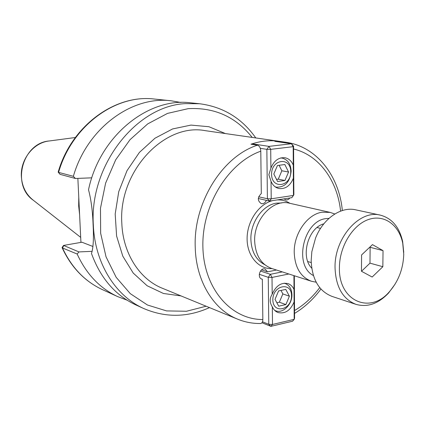 <?xml version="1.0" encoding="UTF-8"?>
<svg xmlns="http://www.w3.org/2000/svg" width="425" height="425" viewBox="0 0 425 425"><rect width="100%" height="100%" fill="white"/><g stroke="black" fill="none" stroke-linecap="round" stroke-linejoin="round"><path stroke-width="0.64" d="M266.374 200.356C265.205 202.858 263.532 203.963 261.343 203.655C257.38 200.839 257.364 197.471 261.306 193.556L260.791 151.183C260.562 147.852 259.447 145.86 257.449 145.201L250.989 144.208C260.073 141.132 269.03 140.112 277.849 141.137L284.437 142.083L286.025 142.965M277.849 141.137L277.854 141.78M289.914 197.965L288.612 199.277L287.061 199.931L285.797 199.904L284.049 198.868M257.449 145.201C222.45 156.273 193.391 202.661 195.224 246.962C195.883 280.967 213.536 309.639 237.644 319.17C245.028 322.166 252.678 323.616 260.594 323.515C262.023 323.271 262.772 321.943 262.836 319.526L262.347 279.23L261.8 279.098C256.769 277.658 260.212 267.182 265.099 269.052L267.5 271.83L276.489 270.029M267.5 271.83L261.54 269.875M262.347 279.23L261.285 278.869M311.727 268.164C300.172 256.801 308.093 227.758 323.823 223.842M334.799 213.993L330.151 212.399L289.382 203.203C273.078 198.682 253.789 219.284 254.66 241.033C255.457 255.276 261.099 264.414 271.586 268.451L311.371 281.233L316.184 282.216M63.511 245.469L62.156 247.462L62.496 247.982L77.153 254.023L78.954 251.919L63.543 245.427L81.919 242.223L92.953 246.489M77.153 254.023C86.392 274.141 99.918 288.347 117.736 296.634L126.974 300.13M92.129 251.334L78.954 251.919M80.931 242.383L77.86 178.388M58.22 172.199L60.031 174.33L58.193 172.019C71.427 125.858 115.106 94.031 154.45 99.052C115.658 94.015 71.836 125.811 58.586 172.375L73.36 176.322L75.395 178.484L91.789 177.831M60.031 174.33L75.395 178.484M180.901 102.473L171.169 100.789C131.75 95.646 86.987 128.398 73.36 176.322M91.603 252.987L91.933 252.014C93.383 246.144 93.776 237.139 93.107 225.006C92.65 211.326 91.12 199.585 88.522 189.773C99.562 136.133 148.213 97.033 190.862 102.839L199.617 103.748L185.459 103.62C136.377 105.788 89.282 165.367 93.341 225.08C94.86 263.33 115.611 296.044 143.746 308.534C165.548 317.831 187.468 317.523 209.493 307.61M91.444 253.38C100.401 278.051 115.164 295.216 135.74 304.874L143.746 308.534M78.763 197.168L78.678 206.045L79.603 214.731M278.71 306.186L275.023 299.37L278.577 290.939L285.775 289.393L289.398 296.214L285.887 304.576L278.71 306.186M285.887 304.576L279.358 302.202L276.856 302.754M289.398 296.214L282.843 293.914L279.358 302.202M280.978 290.424L282.843 293.914M272.85 299.848C272.664 285.233 291.598 281.308 291.523 295.747C291.763 310.064 272.972 314.415 272.85 299.848M274.646 310.34L275.607 310.776C282.837 313.884 292.272 304.497 291.917 294.722C291.678 288.957 289.414 285.207 285.132 283.48L284.118 283.204M282.301 271.894L270.353 274.311L272.016 277.435L268.26 277.318L270.353 274.311L260.456 271.044M259.277 274.306L268.26 277.318L268.775 324.312L272.499 324.466L270.9 326.347L268.775 324.312L262.485 321.794M261.959 322.756L270.9 326.347L292.554 321.215L294.19 319.35L294.573 318.245L294.328 275.756M293.935 275.634L294.19 319.35L272.499 324.466L272.319 306.845C269.551 302.558 269.508 298.355 272.191 294.238L272.016 277.435L288.835 273.992M294.089 301.968C290.349 310.595 284.968 314.107 277.934 312.502C275.442 311.52 273.572 309.634 272.319 306.845M272.191 294.238C275.873 285.775 281.143 282.232 288.012 283.608C290.716 284.569 292.719 286.54 294.015 289.531M288.554 172.019L284.957 180.476L277.599 181.518L273.817 174.022L277.456 165.495L284.84 164.528L288.554 172.019L281.849 170.786L278.279 179.169L276.537 179.414M279.098 165.282L281.849 170.786M284.957 180.476L278.279 179.169M290.737 171.721C290.987 186.772 271.713 189.635 271.586 174.324C271.389 158.966 290.812 156.57 290.737 171.721M275.14 186.803L276.473 187.191C285.085 187.329 289.972 181.974 291.141 171.132C290.721 163.885 287.704 159.54 282.078 158.089L280.686 157.967M258.304 198.507L269.577 201.089L267.399 198.762L271.214 198.81L269.577 201.089L291.794 197.678L293.468 195.426L293.861 194.746L293.579 146.173L293.181 146.673L291.46 143.751L293.579 146.173M274.821 141.339L291.46 143.751L269.004 146.381L270.709 149.356L266.858 149.35L269.004 146.381L252.631 143.873M260.297 148.314L266.858 149.35L267.399 198.762L258.66 196.786M271.038 181.353L268.86 174.723L270.9 168.103L270.709 149.356L293.181 146.673L293.468 195.426L271.214 198.81L271.038 181.353C272.754 185.305 275.395 187.701 278.97 188.535C285.43 189.231 290.233 185.794 293.367 178.218M270.9 168.103C273.971 160.714 278.635 157.255 284.904 157.733C288.734 158.493 291.529 160.969 293.293 165.155M382.845 266.709L372.157 277.036L361.462 271.267L361.585 254.947L372.475 244.625L383.037 250.623L382.845 266.709L369.984 263.155L361.489 271.283M383.037 250.623L370.127 247.302L369.984 263.155M369.83 247.132L370.127 247.302M403.739 252.328L402.645 241.464C399.314 226.987 391.866 218.211 380.301 215.124L355.629 209.817C341.009 206.306 323.181 218.54 315.557 238.074L311.838 251.701L311.174 260.562C311.987 279.267 318.931 291.21 332.01 296.395L355.959 304.353C367.487 307.567 378.362 303.79 388.583 293.011L395.043 284.208M380.301 215.124C359.592 209.472 334.363 237.958 335.033 267.58C335.766 286.843 342.741 299.099 355.959 304.353M403.745 254.363L402.725 243.174C398.995 224.697 383.887 213.892 368.188 219.619C352.479 225.154 339.384 246.792 339.416 267.702C338.47 301.203 370.223 314.76 389.518 291.577C398.475 281.217 403.219 268.812 403.745 254.363M260.791 151.183C228.103 162.674 201.678 205.551 202.89 247.143C203.825 288.803 231.237 319.765 262.836 319.526M294.525 310.547C304.077 304.9 312.476 297.261 319.722 287.624M340.59 211.135C337.418 180.604 319.021 155.035 293.595 149.016M342.343 210.529C339.108 175.918 316.752 146.535 285.908 142.274L284.437 142.083M289.866 203.309C286.036 200.855 281.828 199.723 277.238 199.915M272.563 200.632C258.751 204.058 247.063 221.313 247.1 238.6C246.994 255.908 258.464 269.307 272.053 268.6M237.644 319.17L162.297 288.23C139.581 279.214 122.825 253.305 121.81 223.029C118.378 171.403 164.406 122.66 205.286 130.666L285.908 142.274M225.367 133.556L208.941 126.724L190.968 125.093L172.571 128.95L154.966 138.226L139.395 152.432L127.011 170.675L118.734 191.696L115.186 214.009L116.593 236.013L122.788 256.158L133.243 273.089L147.135 285.759L163.444 293.478L181.066 295.933M252.184 137.418C235.763 116.832 214.423 107.249 188.174 108.662L167.519 113.395L147.73 123.882L130.055 139.65L115.685 159.827L105.597 183.18L100.481 208.208L100.651 233.282L106.027 256.801L116.163 277.312L130.3 293.659L147.47 305.012L166.568 310.914L186.485 311.254L206.13 306.228M281.541 202.969L276.574 203.139C262.825 204.861 250.32 222.317 250.883 239.434C251.467 251.685 256.073 260.095 264.711 264.669M330.151 212.399L322.123 212.202C307.376 214.189 293.771 233.601 294.217 252.514C294.923 267.511 300.645 277.084 311.371 281.233M328.998 218.354L325.869 218.62C303.28 220.973 293.532 265.699 313.4 275.512M63.702 245.714L62.496 247.982C71.607 267.596 84.92 281.483 102.446 289.643L117.736 296.634M21.388 176.975C22.185 186.878 26.185 194.655 33.384 200.303C10.901 185.103 22.493 142.609 49.582 140.935C33.66 142.306 20.002 159.55 21.388 176.975M294.546 313.427C304.613 307.323 313.406 299.189 320.923 289.032M62.108 247.717C71.251 267.378 84.697 281.35 102.446 289.643M154.45 99.052L171.169 100.789M33.384 200.303L80.692 237.378M49.582 140.935L75.347 137.514M255.786 137.939C241.846 118.208 223.12 106.813 199.617 103.748M274.763 310.457L275.607 310.776M284.277 283.188L285.132 283.48M275.352 186.958L276.473 187.191M280.946 157.898L282.078 158.089M307.79 261.55L311.217 262.565M317.071 227.54L320.54 228.4M402.725 243.174L402.645 241.464M389.518 291.577L388.583 293.011"/></g></svg>
